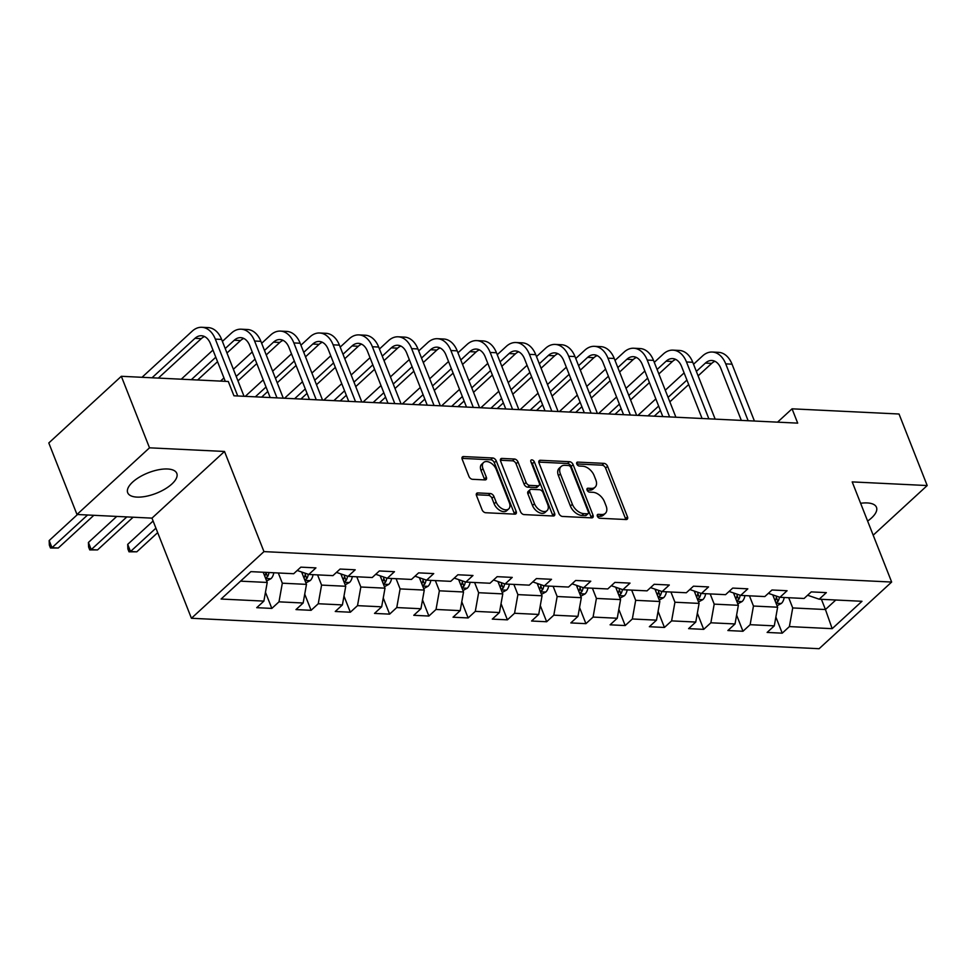 <?xml version="1.0" encoding="UTF-8"?>
<svg xmlns="http://www.w3.org/2000/svg" width="976" height="976" viewBox="0 0 976 976"><rect width="100%" height="100%" fill="white"/><g stroke="black" fill="none" stroke-linecap="round" stroke-linejoin="round"><path stroke-width="1.46" d="M597.361 516.219A2.33 1.44 47.4 0 0 599.862 518.268L626.116 519.537A3.318 2.05 47.4 0 0 627.251 519.171A3.318 2.05 47.4 0 0 627.483 516.853L607.572 466.296A3.318 2.05 47.4 0 0 603.985 463.368L577.743 462.099A2.33 1.44 47.4 0 0 576.938 462.356A2.33 1.44 47.4 0 0 576.792 463.978A2.33 1.44 47.4 0 0 579.293 466.028L582.684 466.199A10.626 6.551 47.4 0 1 594.128 475.568L595.787 479.777A10.626 6.551 47.4 0 1 595.079 487.219A10.626 6.551 47.4 0 1 591.432 488.378L588.028 488.22A2.33 1.44 47.4 0 0 587.235 488.476A2.33 1.44 47.4 0 0 587.076 490.098A2.33 1.44 47.4 0 0 589.577 492.148L592.981 492.307A10.626 6.551 47.4 0 1 604.425 501.688L606.084 505.897A10.626 6.551 47.4 0 1 605.364 513.339A10.626 6.551 47.4 0 1 601.716 514.498L598.325 514.34A2.33 1.44 47.4 0 0 597.519 514.584A2.33 1.44 47.4 0 0 597.361 516.219M136.957 497.101A26.389 11.004 158.5 0 0 164.956 489.061A26.389 11.004 158.5 0 0 176.802 473.384A26.389 11.004 158.5 0 0 167.543 468.992A26.389 11.004 158.5 0 0 139.544 477.044A26.389 11.004 158.5 0 0 127.697 492.721A26.389 11.004 158.5 0 0 136.957 497.101M867.627 521.062A26.389 11.004 158.5 0 0 876.472 507.313A26.389 11.004 158.5 0 0 867.213 502.933A26.389 11.004 158.5 0 0 860.625 503.287M477.874 492.929A3.318 2.05 47.4 0 0 476.727 493.295A3.318 2.05 47.4 0 0 476.508 495.613L482.095 509.801A3.318 2.05 47.4 0 0 485.67 512.729L514.828 514.145A3.318 2.05 47.4 0 0 515.962 513.779A3.318 2.05 47.4 0 0 516.182 511.448L496.272 460.904A3.318 2.05 47.4 0 0 492.697 457.976L463.551 456.561A3.318 2.05 47.4 0 0 462.404 456.927A3.318 2.05 47.4 0 0 462.185 459.245L468.931 476.373A3.318 2.05 47.4 0 0 472.506 479.301L484.987 479.911A3.318 2.05 47.4 0 0 486.121 479.545A3.318 2.05 47.4 0 0 486.353 477.227L482.998 468.724A8.882 5.478 47.4 0 1 483.596 462.502A8.882 5.478 47.4 0 1 490.22 462.636A8.882 5.478 47.4 0 1 496.223 469.371L509.326 502.652A8.882 5.478 47.4 0 1 508.728 508.874A8.882 5.478 47.4 0 1 502.103 508.74A8.882 5.478 47.4 0 1 496.113 502.006L493.929 496.467A3.318 2.05 47.4 0 0 490.355 493.539L477.874 492.929L476.276 494.393M224.504 451.461L149.511 447.825L121.329 376.297L48.8 442.958L76.982 514.486L151.975 518.134L191.43 618.272L263.959 551.611L224.504 451.461L151.975 518.134M873.191 535.19L927.2 485.548L852.194 481.9L891.649 582.05L263.959 551.611M927.2 485.548L899.018 414.007L792.061 408.822L777.555 422.157M121.329 376.297L228.299 381.482L233.935 395.792L797.697 423.133L792.061 408.822M558.931 513.522A3.318 2.05 47.4 0 0 562.505 516.45L591.651 517.866A3.318 2.05 47.4 0 0 592.798 517.5A3.318 2.05 47.4 0 0 593.018 515.182L573.107 464.625A3.318 2.05 47.4 0 0 569.533 461.697L540.375 460.282A3.318 2.05 47.4 0 0 539.24 460.648A3.318 2.05 47.4 0 0 539.008 462.978L558.931 513.522M553.233 515.999L524.088 514.596A3.318 2.05 47.4 0 1 520.513 511.668L500.603 461.111A3.318 2.05 47.4 0 1 500.822 458.781A3.318 2.05 47.4 0 1 501.957 458.427L514.437 459.025A3.318 2.05 47.4 0 1 518.012 461.953L526.088 482.461A3.318 2.05 47.4 0 0 529.663 485.389L537.947 485.792A3.318 2.05 47.4 0 0 539.081 485.426A3.318 2.05 47.4 0 0 539.301 483.096L530.895 461.758A2.33 1.44 47.4 0 1 531.054 460.123A2.33 1.44 47.4 0 1 532.786 460.16A2.33 1.44 47.4 0 1 534.36 461.916L554.6 513.315A3.318 2.05 47.4 0 1 554.38 515.645A3.318 2.05 47.4 0 1 553.233 515.999M191.43 618.272L819.108 648.711L891.649 582.05M271.828 608.414L278.99 601.838L303.146 603.009L295.984 609.585L311.088 610.317L318.249 603.741L342.405 604.913L335.256 611.488L350.347 612.22L357.509 605.645L381.665 606.816L374.516 613.404L389.619 614.136L396.768 607.56L420.937 608.731L413.775 615.307L428.879 616.039L436.028 609.463L460.196 610.634L453.035 617.21L468.138 617.942L475.3 611.366L499.456 612.538L492.294 619.113L507.398 619.845L514.559 613.27L538.715 614.441L531.566 621.017L546.658 621.749L553.819 615.173L577.975 616.344L570.826 622.92L585.929 623.652L593.079 617.076L617.247 618.247L610.085 624.823L625.189 625.555L632.338 618.979L656.506 620.15L649.345 626.726L664.449 627.458L671.61 620.882L695.766 622.054L688.605 628.629L703.708 629.361L710.87 622.786L735.026 623.957L727.876 630.533L742.968 631.265L750.129 624.689L774.285 625.86L767.136 632.436L782.24 633.168L789.389 626.592L832.174 628.666L861.979 601.289L819.193 599.203L826.343 592.627L811.239 591.895L804.09 598.471L779.922 597.3L787.083 590.724L771.979 589.992L764.83 596.568L740.662 595.397L747.823 588.821L732.72 588.089L725.558 594.665L701.402 593.493L708.552 586.918L693.46 586.186L686.299 592.761L662.143 591.59L669.292 585.014L654.188 584.282L647.039 590.858L622.883 589.687L630.032 583.111L614.929 582.379L607.78 588.955L583.611 587.784L590.773 581.208L575.669 580.476L568.52 587.052L544.352 585.881L551.513 579.305L536.41 578.573L529.248 585.149L505.092 583.977L512.241 577.402L497.15 576.67L489.989 583.245L465.833 582.074L472.982 575.498L457.878 574.766L450.729 581.342L426.573 580.171L433.722 573.595L418.619 572.863L411.469 579.439L387.301 578.268L394.463 571.692L379.359 570.96L372.21 577.536L348.042 576.365L355.203 569.789L340.099 569.057L332.938 575.633L308.782 574.461L315.931 567.886L300.84 567.154L293.678 573.729L250.893 571.643L221.101 599.032L263.886 601.106L256.725 607.682L271.828 608.414L265.46 592.261M301.608 571.997L306.476 584.368L282.32 583.197L278.294 572.973M282.32 583.197L278.99 601.838M306.476 584.368L303.146 603.009M308.782 574.461L297.204 570.484M340.868 573.9L345.736 586.271L321.58 585.1L317.554 574.876M321.58 585.1L318.249 603.741M345.736 586.271L342.405 604.913M348.042 576.365L336.464 572.387M380.128 575.803L385.008 588.174L360.839 587.003L356.813 576.792M360.839 587.003L357.509 605.645M385.008 588.174L381.665 606.816M387.301 578.268L375.736 574.291M419.387 577.707L424.267 590.077L400.099 588.906L396.085 578.695M400.099 588.906L396.768 607.56M424.267 590.077L420.937 608.731M426.573 580.171L414.995 576.194M458.659 579.61L463.527 591.981L439.371 590.809L435.345 580.598M439.371 590.809L436.028 609.463M463.527 591.981L460.196 610.634M465.833 582.074L454.255 578.097M497.919 581.513L502.786 593.884L478.63 592.713L474.604 582.501M478.63 592.713L475.3 611.366M502.786 593.884L499.456 612.538M505.092 583.977L493.514 580M537.178 583.416L542.046 595.787L517.89 594.616L513.864 584.404M517.89 594.616L514.559 613.27M542.046 595.787L538.715 614.441M544.352 585.881L532.774 581.903M576.438 585.319L581.318 597.69L557.15 596.519L553.124 586.308M557.15 596.519L553.819 615.173M581.318 597.69L577.975 616.344M583.611 587.784L572.046 583.807M615.697 587.223L620.577 599.593L596.409 598.422L592.395 588.211M596.409 598.422L593.079 617.076M620.577 599.593L617.247 618.247M622.883 589.687L611.305 585.722M654.969 589.126L659.837 601.497L635.681 600.325L631.655 590.114M635.681 600.325L632.338 618.979M659.837 601.497L656.506 620.15M662.143 591.59L650.565 587.625M694.229 591.029L699.097 603.4L674.941 602.229L670.915 592.017M674.941 602.229L671.61 620.882M699.097 603.4L695.766 622.054M701.402 593.493L689.825 589.528M733.488 592.944L738.356 605.303L714.2 604.132L710.174 593.92M714.2 604.132L710.87 622.786M738.356 605.303L735.026 623.957M740.662 595.397L729.084 591.432M772.748 594.848L777.628 607.206L753.46 606.035L749.434 595.824M753.46 606.035L750.129 624.689M777.628 607.206L774.285 625.86M779.922 597.3L768.356 593.335M821.414 599.313L825.44 609.524L792.719 607.938L788.706 597.727M792.719 607.938L789.389 626.592M835.798 600.008L825.44 609.524L832.174 628.666M819.193 599.203L807.616 595.238M149.511 447.825L76.982 514.486M240.547 581.159L267.217 582.452L263.191 572.241M267.217 582.452L263.886 601.106M775.871 617.015L782.24 633.168M736.612 615.112L742.968 631.265M697.352 613.209L703.708 629.361M658.08 611.305L664.449 627.458M618.821 609.402L625.189 625.555M579.561 607.499L585.929 623.652M540.301 605.596L546.658 621.749M501.042 603.68L507.398 619.845M461.77 601.777L468.138 617.942M422.51 599.874L428.879 616.039M383.251 597.971L389.619 614.136M343.991 596.068L350.347 612.22M304.732 594.164L311.088 610.317M597.349 516.182L599.752 516.304A10.626 6.551 47.4 0 0 603.412 515.133L605.364 513.339M595.079 487.219L593.115 489.025A10.626 6.551 47.4 0 1 589.467 490.184L587.064 490.062M625.738 519.525A3.318 2.05 47.4 0 0 625.518 518.646L605.608 468.102A3.318 2.05 47.4 0 0 602.033 465.174L576.779 463.942M591.273 517.853A3.318 2.05 47.4 0 0 591.053 516.975L571.143 466.43A3.318 2.05 47.4 0 0 567.568 463.502L538.789 462.099M587.381 513.803A2.33 1.44 47.4 0 0 588.186 513.547A2.33 1.44 47.4 0 0 588.345 511.924L570.862 467.553A2.33 1.44 47.4 0 0 568.361 465.503L564.775 465.32A10.626 6.551 47.4 0 0 561.127 466.491A10.626 6.551 47.4 0 0 560.407 473.933L572.363 504.263A10.626 6.551 47.4 0 0 583.807 513.632L587.381 513.803L585.429 515.609A2.33 1.44 47.4 0 0 586.222 515.352L588.186 513.547M561.127 466.491L559.163 468.285A10.626 6.551 47.4 0 0 558.455 475.727L560.407 473.933M585.429 515.609L581.842 515.438A10.626 6.551 47.4 0 1 570.399 506.056L558.455 475.727M500.371 460.245L512.473 460.831L514.437 459.025M539.081 485.426L537.129 487.219A3.318 2.05 47.4 0 1 535.983 487.585L527.711 487.183A3.318 2.05 47.4 0 1 524.124 484.255L516.06 463.759A3.318 2.05 47.4 0 0 512.473 460.831M552.867 515.987A3.318 2.05 47.4 0 0 552.648 515.121L532.396 463.722A2.33 1.44 47.4 0 0 531.029 462.075M534.47 503.726A8.882 5.478 47.4 0 0 540.46 510.472A8.882 5.478 47.4 0 0 547.085 510.594A8.882 5.478 47.4 0 0 547.682 504.372L543.071 492.648A3.318 2.05 47.4 0 0 539.496 489.72L531.212 489.318A3.318 2.05 47.4 0 0 530.078 489.684A3.318 2.05 47.4 0 0 529.846 492.002L534.47 503.726L532.506 505.531A8.882 5.478 47.4 0 0 538.508 512.266A8.882 5.478 47.4 0 0 545.133 512.4L547.085 510.594M530.078 489.684L528.114 491.477A3.318 2.05 47.4 0 0 527.894 493.807L529.846 492.002M532.506 505.531L527.894 493.807M508.728 508.874L506.776 510.668A8.882 5.478 47.4 0 1 500.139 510.546A8.882 5.478 47.4 0 1 494.149 503.811L491.965 498.26A3.318 2.05 47.4 0 0 488.39 495.332L476.288 494.747M483.596 462.502L481.644 464.308A8.882 5.478 47.4 0 0 481.046 470.53L482.998 468.724M484.608 479.899A3.318 2.05 47.4 0 0 484.389 479.021L481.046 470.53M514.45 514.12A3.318 2.05 47.4 0 0 514.23 513.254L494.32 462.697A3.318 2.05 47.4 0 0 490.733 459.769L461.965 458.378M777.055 605.754L781.422 603.4A8.967 5.978 -87.2 0 0 784.179 597.507M775.871 602.778L777.97 601.46A8.967 5.978 -87.2 0 0 779.421 597.129M776.493 596.129A8.967 5.978 92.8 0 1 775.151 600.948M776.579 596.153A4.563 3.05 92.8 0 1 776.347 597.336L777.97 601.46M693.546 364.243L702.586 355.923A25.376 16.934 92.8 0 1 712.273 352.043L718.556 352.348A25.376 16.934 92.8 0 1 732.037 364.182L754.424 421.034M712.273 352.043A25.376 16.934 92.8 0 1 725.741 363.877L748.141 420.729M741.333 420.4L720.837 368.379A16.921 11.285 -87.2 0 0 711.858 360.486A16.921 11.285 -87.2 0 0 705.404 363.084L696.364 371.392M714.969 361.315A16.921 11.285 -87.2 0 0 711.699 363.389L698.121 375.858M686.933 380.054L668.084 397.378M658.654 406.053L647.966 415.874M688.69 384.532L669.841 401.844M660.41 410.518L654.262 416.179M637.901 415.386L655.835 398.891M665.266 390.229L684.115 372.905M737.783 603.851L742.163 601.484A8.967 5.978 -87.2 0 0 744.92 595.604M736.612 600.862L738.71 599.557A8.967 5.978 -87.2 0 0 740.162 595.226M737.234 594.225A8.967 5.978 92.8 0 1 735.892 599.044M737.307 594.25A4.563 3.05 92.8 0 1 737.087 595.433L738.71 599.557M698.523 601.948L702.891 599.581A8.967 5.978 -87.2 0 0 705.66 593.701M697.352 598.959L699.45 597.654A8.967 5.978 -87.2 0 0 700.902 593.323M697.962 592.322A8.967 5.978 92.8 0 1 696.632 597.141M698.047 592.347A4.563 3.05 92.8 0 1 697.828 593.53L699.45 597.654M654.286 362.34L663.326 354.02A25.376 16.934 92.8 0 1 673.001 350.14L679.296 350.445A25.376 16.934 92.8 0 1 692.765 362.279L715.164 419.131M673.001 350.14A25.376 16.934 92.8 0 1 686.482 361.974L708.869 418.826M702.073 418.497L681.577 366.476A16.921 11.285 -87.2 0 0 672.598 358.582A16.921 11.285 -87.2 0 0 666.144 361.181L657.104 369.489M675.709 359.412A16.921 11.285 -87.2 0 0 672.427 361.486L658.861 373.954M647.661 378.151L628.825 395.475M619.394 404.137L608.707 413.97M649.43 382.629L630.581 399.94M621.151 408.615L614.99 414.275M598.63 413.482L616.576 396.988M626.006 388.326L644.855 371.002M615.014 360.425L624.067 352.116A25.376 16.934 92.8 0 1 633.741 348.237L640.036 348.542A25.376 16.934 92.8 0 1 653.505 360.376L675.904 417.228M633.741 348.237A25.376 16.934 92.8 0 1 647.222 360.071L669.609 416.923M662.802 416.593L642.318 364.573A16.921 11.285 -87.2 0 0 633.339 356.679A16.921 11.285 -87.2 0 0 626.885 359.278L617.832 367.586M636.45 357.509A16.921 11.285 -87.2 0 0 633.168 359.583L619.601 372.051M608.402 376.248L589.565 393.572M580.134 402.234L569.447 412.067M610.171 380.725L591.322 398.037M581.891 406.711L575.73 412.372M559.37 411.579L577.316 395.085M586.747 386.423L605.584 369.099M659.264 600.045L663.631 597.678A8.967 5.978 -87.2 0 0 666.401 591.798M658.092 597.056L660.179 595.75A8.967 5.978 -87.2 0 0 661.63 591.419M658.702 590.419A8.967 5.978 92.8 0 1 657.373 595.238M658.788 590.443A4.563 3.05 92.8 0 1 658.568 591.627L660.179 595.75M620.004 598.142L624.372 595.775A8.967 5.978 -87.2 0 0 627.141 589.894M618.821 595.153L620.919 593.847A8.967 5.978 -87.2 0 0 622.371 589.516M619.443 588.516A8.967 5.978 92.8 0 1 618.113 593.335M619.528 588.54A4.563 3.05 92.8 0 1 619.296 589.724L620.919 593.847M580.744 596.238L585.112 593.872A8.967 5.978 -87.2 0 0 587.869 587.991M579.561 593.249L581.659 591.944A8.967 5.978 -87.2 0 0 583.111 587.613M580.183 586.6A8.967 5.978 92.8 0 1 578.841 591.432M580.269 586.637A4.563 3.05 92.8 0 1 580.037 587.82L581.659 591.944M575.755 358.521L584.795 350.213A25.376 16.934 92.8 0 1 594.482 346.334L600.777 346.639A25.376 16.934 92.8 0 1 614.246 358.473L636.645 415.325M594.482 346.334A25.376 16.934 92.8 0 1 607.95 358.168L630.35 415.02M623.542 414.69L603.058 362.669A16.921 11.285 -87.2 0 0 594.067 354.776A16.921 11.285 -87.2 0 0 587.613 357.375L578.573 365.683M597.19 355.606A16.921 11.285 -87.2 0 0 593.908 357.68L580.342 370.148M569.142 374.345L550.305 391.669M540.863 400.331L530.175 410.164M570.899 378.822L552.062 396.134M542.632 404.808L536.471 410.469M520.11 409.664L538.044 393.182M547.487 384.507L566.324 367.196M536.495 356.618L545.535 348.31A25.376 16.934 92.8 0 1 555.222 344.43L561.517 344.735A25.376 16.934 92.8 0 1 574.986 356.569L597.385 413.421M555.222 344.43A25.376 16.934 92.8 0 1 568.691 356.264L591.09 413.116M584.282 412.787L563.786 360.766A16.921 11.285 -87.2 0 0 554.807 352.873A16.921 11.285 -87.2 0 0 548.353 355.471L539.313 363.78M557.918 353.702A16.921 11.285 -87.2 0 0 554.649 355.776L541.07 368.245M529.883 372.442L511.034 389.766M501.603 398.428L490.916 408.249M531.639 376.919L512.803 394.231M503.372 402.905L497.211 408.554M480.851 407.761L498.785 391.278M508.215 382.604L527.064 365.292M497.235 354.715L506.276 346.407A25.376 16.934 92.8 0 1 515.962 342.527L522.245 342.832A25.376 16.934 92.8 0 1 535.726 354.654L558.113 411.518M515.962 342.527A25.376 16.934 92.8 0 1 529.431 354.349L551.83 411.213M545.023 410.884L524.527 358.863A16.921 11.285 -87.2 0 0 515.548 350.97A16.921 11.285 -87.2 0 0 509.094 353.556L500.054 361.876M518.659 351.799A16.921 11.285 -87.2 0 0 515.389 353.861L501.81 366.342M490.623 370.538L471.774 387.862M462.343 396.524L451.656 406.345M492.38 375.004L473.531 392.328M464.1 401.002L457.951 406.65M441.591 405.857L459.525 389.375M468.956 380.701L487.805 363.389M541.473 594.335L545.852 591.968A8.967 5.978 -87.2 0 0 548.61 586.088M540.301 591.346L542.4 590.029A8.967 5.978 -87.2 0 0 543.852 585.71M540.924 584.697A8.967 5.978 92.8 0 1 539.582 589.528M540.997 584.734A4.563 3.05 92.8 0 1 540.777 585.917L542.4 590.029M457.976 352.812L467.016 344.504A25.376 16.934 92.8 0 1 476.691 340.612L482.986 340.917A25.376 16.934 92.8 0 1 496.467 352.751L518.854 409.603M476.691 340.612A25.376 16.934 92.8 0 1 490.172 352.446L512.559 409.298M505.763 408.968L485.267 356.96A16.921 11.285 -87.2 0 0 476.288 349.066A16.921 11.285 -87.2 0 0 469.834 351.653L460.794 359.973M479.399 349.884A16.921 11.285 -87.2 0 0 476.117 351.958L462.551 364.438M451.351 368.635L432.514 385.959M423.084 394.621L412.397 404.442M453.12 373.1L434.271 390.424M424.841 399.099L418.68 404.747M402.319 403.954L420.266 387.472M429.696 378.798L448.545 361.486M502.213 592.432L506.581 590.065A8.967 5.978 -87.2 0 0 509.35 584.185M501.042 589.443L503.14 588.125A8.967 5.978 -87.2 0 0 504.592 583.807M501.652 582.794A8.967 5.978 92.8 0 1 500.322 587.613M501.737 582.831A4.563 3.05 92.8 0 1 501.518 584.014L503.14 588.125M418.704 350.909L427.756 342.6A25.376 16.934 92.8 0 1 437.431 338.709L443.726 339.014A25.376 16.934 92.8 0 1 457.195 350.848L479.594 407.7M437.431 338.709A25.376 16.934 92.8 0 1 450.912 350.543L473.299 407.395M466.491 407.065L446.008 355.057A16.921 11.285 -87.2 0 0 437.028 347.163A16.921 11.285 -87.2 0 0 430.575 349.75L421.522 358.058M440.139 347.981A16.921 11.285 -87.2 0 0 436.858 350.055L423.291 362.535M412.092 366.732L393.255 384.056M383.824 392.718L373.137 402.539M413.861 371.197L395.012 388.521M385.581 397.183L379.42 402.844M363.06 402.051L381.006 385.569M390.437 376.895L409.273 359.583M462.953 590.529L467.321 588.162A8.967 5.978 -87.2 0 0 470.09 582.282M461.782 587.54L463.868 586.222A8.967 5.978 -87.2 0 0 465.32 581.903M462.392 580.891A8.967 5.978 92.8 0 1 461.062 585.71M462.478 580.927A4.563 3.05 92.8 0 1 462.258 582.111L463.868 586.222M379.444 349.005L388.485 340.697A25.376 16.934 92.8 0 1 398.171 336.805L404.467 337.11A25.376 16.934 92.8 0 1 417.935 348.944L440.335 405.796M398.171 336.805A25.376 16.934 92.8 0 1 411.64 348.639L434.039 405.491M427.232 405.162L406.748 353.141A16.921 11.285 -87.2 0 0 397.757 345.26A16.921 11.285 -87.2 0 0 391.303 347.846L382.263 356.155M400.88 346.077A16.921 11.285 -87.2 0 0 397.598 348.151L384.032 360.632M372.832 364.829L353.995 382.141M344.552 390.815L333.865 400.636M374.589 369.294L355.752 386.618M346.321 395.28L340.16 400.941M323.8 400.148L341.734 383.666M351.177 374.991L370.014 357.68M423.694 588.626L428.061 586.259A8.967 5.978 -87.2 0 0 430.831 580.378M422.51 585.637L424.609 584.319A8.967 5.978 -87.2 0 0 426.061 580M423.133 578.988A8.967 5.978 92.8 0 1 421.803 583.807M423.218 579.024A4.563 3.05 92.8 0 1 422.986 580.208L424.609 584.319M340.185 347.102L349.225 338.794A25.376 16.934 92.8 0 1 358.912 334.902L365.207 335.207A25.376 16.934 92.8 0 1 378.676 347.041L401.075 403.893M358.912 334.902A25.376 16.934 92.8 0 1 372.381 346.736L394.78 403.588M387.972 403.259L367.476 351.238A16.921 11.285 -87.2 0 0 358.497 343.357A16.921 11.285 -87.2 0 0 352.043 345.943L343.003 354.251M361.608 344.174A16.921 11.285 -87.2 0 0 358.338 346.248L344.76 358.729M333.572 362.926L314.723 380.237M305.293 388.912L294.606 398.733M335.329 367.391L316.492 384.715M307.062 393.377L300.901 399.038M284.541 398.245L302.475 381.762M311.905 373.088L330.754 355.776M384.434 586.722L388.802 584.356A8.967 5.978 -87.2 0 0 391.559 578.475M383.251 583.733L385.349 582.416A8.967 5.978 -87.2 0 0 386.801 578.097M383.873 577.084A8.967 5.978 92.8 0 1 382.531 581.903M383.958 577.109A4.563 3.05 92.8 0 1 383.727 578.304L385.349 582.416M300.925 345.199L309.965 336.891A25.376 16.934 92.8 0 1 319.652 332.999L325.935 333.304A25.376 16.934 92.8 0 1 339.416 345.138L361.803 401.99M319.652 332.999A25.376 16.934 92.8 0 1 333.121 344.833L355.52 401.685M348.713 401.356L328.217 349.335A16.921 11.285 -87.2 0 0 319.237 341.454A16.921 11.285 -87.2 0 0 312.784 344.04L303.743 352.348M322.348 342.271A16.921 11.285 -87.2 0 0 319.079 344.345L305.5 356.826M294.313 361.022L275.464 378.334M266.033 387.008L255.346 396.829M296.07 365.488L277.221 382.812M267.79 391.474L261.641 397.134M245.281 396.341L263.215 379.859M272.646 371.185L291.495 353.861M345.162 584.819L349.542 582.452A8.967 5.978 -87.2 0 0 352.299 576.572M343.991 581.83L346.09 580.513A8.967 5.978 -87.2 0 0 347.541 576.194M344.613 575.181A8.967 5.978 92.8 0 1 343.271 580M344.687 575.206A4.563 3.05 92.8 0 1 344.467 576.389L346.09 580.513M155.928 528.15L130.516 551.513L136.799 551.818L157.685 532.628M136.799 551.818L129.003 551.806L127.88 548.939L127.697 544.364L153.11 521.001M127.697 544.364L130.516 551.513L129.003 551.806M261.666 343.296L270.706 334.988A25.376 16.934 92.8 0 1 280.38 331.096L286.676 331.401A25.376 16.934 92.8 0 1 300.157 343.235L322.544 400.087M280.38 331.096A25.376 16.934 92.8 0 1 293.861 342.93L316.248 399.782M309.453 399.452L288.957 347.432A16.921 11.285 -87.2 0 0 279.978 339.55A16.921 11.285 -87.2 0 0 273.524 342.137L264.484 350.445M283.089 340.368A16.921 11.285 -87.2 0 0 279.807 342.442L266.241 354.922M255.041 359.119L236.204 376.431M256.81 363.584L237.961 380.908M220.515 381.104L223.955 377.944M233.386 369.282L252.235 351.958M305.903 582.916L310.27 580.549A8.967 5.978 -87.2 0 0 313.04 574.669M304.732 579.927L306.83 578.609A8.967 5.978 -87.2 0 0 308.282 574.278M305.342 573.278A8.967 5.978 92.8 0 1 304.012 578.097M305.427 573.302A4.563 3.05 92.8 0 1 305.207 574.486L306.83 578.609M126.831 516.914L91.244 549.61L97.539 549.915L133.126 517.219M97.539 549.915L89.743 549.903L88.609 547.036L88.426 542.461L116.754 516.426M88.426 542.461L91.244 549.61L89.743 549.903M222.394 341.393L231.446 333.084A25.376 16.934 92.8 0 1 241.121 329.193L247.416 329.498A25.376 16.934 92.8 0 1 260.885 341.332L283.284 398.184M241.121 329.193A25.376 16.934 92.8 0 1 254.602 341.027L276.989 397.879M270.181 397.549L249.697 345.528A16.921 11.285 -87.2 0 0 240.718 337.647A16.921 11.285 -87.2 0 0 234.264 340.234L225.212 348.542M243.829 338.465A16.921 11.285 -87.2 0 0 240.547 340.539L226.981 353.007M215.781 357.216L191.32 379.688M217.55 361.681L197.616 379.993M181.255 379.2L212.963 350.055M266.643 581.001L271.011 578.646A8.967 5.978 -87.2 0 0 273.78 572.753M265.472 578.024L267.558 576.706A8.967 5.978 -87.2 0 0 268.998 572.522M265.972 572.375A8.967 5.978 92.8 0 1 264.752 576.194M265.997 572.387A4.563 3.05 92.8 0 1 265.948 572.583L267.558 576.706M87.572 514.999L51.984 547.707L58.279 548.012L93.855 515.304M58.279 548.012L50.484 548L49.349 545.133L49.166 540.558L77.494 514.511M49.166 540.558L51.984 547.707L50.484 548M141.996 377.297L192.174 331.181A25.376 16.934 92.8 0 1 201.861 327.289L208.156 327.594A25.376 16.934 92.8 0 1 221.625 339.428L244.024 396.28M201.861 327.289A25.376 16.934 92.8 0 1 215.33 339.123L237.729 395.975M225.285 381.335L210.438 343.625A16.921 11.285 -87.2 0 0 201.446 335.744A16.921 11.285 -87.2 0 0 194.993 338.33L152.061 377.785M204.57 336.561A16.921 11.285 -87.2 0 0 201.288 338.635L158.356 378.09M599.752 516.304L601.716 514.498M586.905 489.244L588.028 488.22M589.467 490.184L591.432 488.378M576.621 463.124L577.743 462.099M602.033 465.174L603.985 463.368M605.608 468.102L607.572 466.296M625.518 518.646L627.483 516.853M597.202 515.365L598.325 514.34M538.776 461.758L540.375 460.282M567.568 463.502L569.533 461.697M571.143 466.43L573.107 464.625M591.053 516.975L593.018 515.182M570.399 506.056L572.363 504.263M581.842 515.438L583.807 513.632M500.359 459.891L501.957 458.427M516.06 463.759L518.012 461.953M524.124 484.255L526.088 482.461M527.711 487.183L529.663 485.389M535.983 487.585L537.947 485.792M532.396 463.722L534.36 461.916M552.648 515.121L554.6 513.315M488.39 495.332L490.355 493.539M491.965 498.26L493.929 496.467M494.149 503.811L496.113 502.006M484.389 479.021L486.353 477.227M461.953 458.025L463.551 456.561M490.733 459.769L492.697 457.976M494.32 462.697L496.272 460.904M514.23 513.254L516.182 511.448M776.054 603.229L781.264 603.485M773.016 595.519L775.017 595.616M732.037 364.182L725.741 363.877M711.699 363.389L705.404 363.084M736.795 601.326L741.992 601.582M733.757 593.615L735.758 593.713M697.535 599.423L702.732 599.679M694.497 591.712L696.486 591.81M692.765 362.279L686.482 361.974M672.427 361.486L666.144 361.181M653.505 360.376L647.222 360.071M633.168 359.583L626.885 359.278M658.263 597.519L663.473 597.776M655.238 589.809L657.226 589.907M619.004 595.616L624.213 595.872M615.966 587.906L617.967 588.003M579.744 593.713L584.953 593.957M576.706 586.003L578.707 586.1M614.246 358.473L607.95 358.168M593.908 357.68L587.613 357.375M574.986 356.569L568.691 356.264M554.649 355.776L548.353 355.471M535.726 354.654L529.431 354.349M515.389 353.861L509.094 353.556M540.484 591.81L545.682 592.054M537.447 584.099L539.447 584.197M496.467 352.751L490.172 352.446M476.117 351.958L469.834 351.653M501.225 589.907L506.422 590.151M498.187 582.196L500.176 582.294M457.195 350.848L450.912 350.543M436.858 350.055L430.575 349.75M461.953 588.003L467.162 588.247M458.927 580.293L460.916 580.391M417.935 348.944L411.64 348.639M397.598 348.151L391.303 347.846M422.693 586.088L427.903 586.344M419.656 578.39L421.656 578.487M378.676 347.041L372.381 346.736M358.338 346.248L352.043 345.943M383.434 584.185L388.643 584.441M380.396 576.487L382.397 576.584M339.416 345.138L333.121 344.833M319.079 344.345L312.784 344.04M344.174 582.282L349.371 582.538M341.136 574.583L343.137 574.681M300.157 343.235L293.861 342.93M279.807 342.442L273.524 342.137M304.915 580.378L310.112 580.635M301.877 572.68L303.865 572.766M260.885 341.332L254.602 341.027M240.547 340.539L234.264 340.234M265.643 578.475L270.852 578.731M221.625 339.428L215.33 339.123M201.288 338.635L194.993 338.33"/></g></svg>
